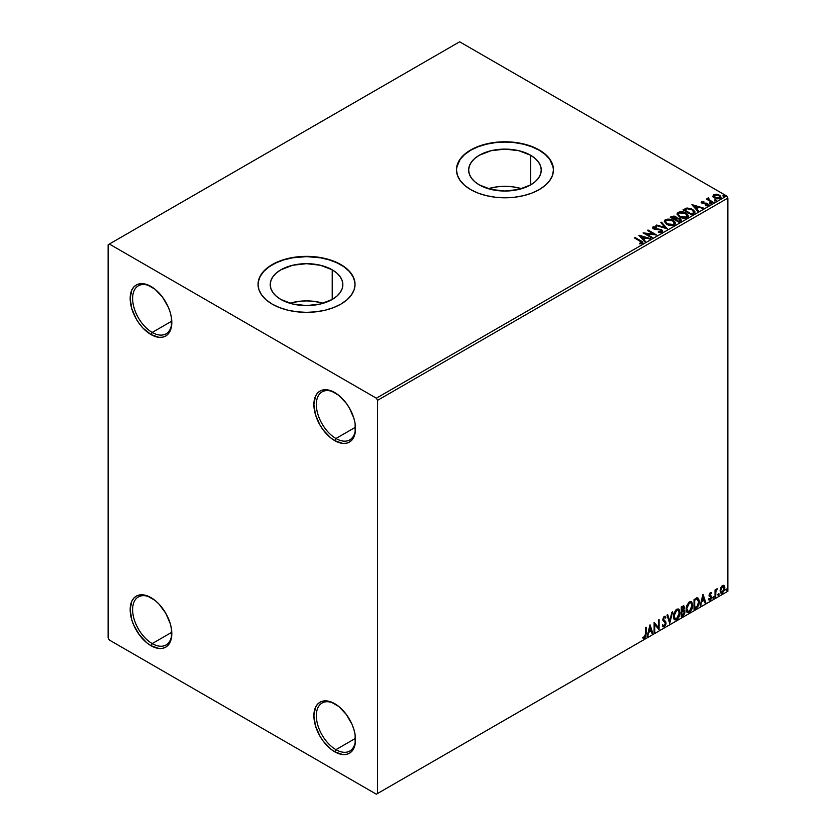 <?xml version="1.0" encoding="UTF-8"?>
<svg xmlns="http://www.w3.org/2000/svg" width="836" height="836" viewBox="0 0 836 836"><rect width="100%" height="100%" fill="white"/><g stroke="black" fill="none" stroke-linecap="round" stroke-linejoin="round"><path stroke-width="1.25" d="M335.936 438.503A27.713 15.999 -120 0 0 355.53 427.886A27.713 15.999 60 0 1 349.793 439.882A27.713 15.999 60 0 1 335.936 438.503L355.499 427.206L335.936 438.503A27.713 15.999 60 0 1 317.837 414.081A27.713 15.999 60 0 1 322.079 391.875A27.713 15.999 60 0 1 335.33 392.91A27.713 15.999 -120 0 0 316.342 404.917A27.713 15.999 -120 0 0 335.936 438.503L334.714 440.624L335.936 438.503M334.714 392.544L334.714 392.544A29.448 17.002 60 0 1 355.53 428.607A29.448 17.002 60 0 1 334.714 440.624L330.648 437.824L323.145 429.892L319.989 425.085L315.475 414.677L313.887 404.561L315.475 396.274L317.398 393.233L319.989 391.081L323.145 389.91L330.648 390.652L338.779 395.344L346.282 403.276L349.438 408.083L353.952 418.491L355.133 423.685L355.133 433.069L352.029 439.935L349.438 442.087L346.282 443.258L342.676 443.393L334.714 440.624A29.448 17.002 60 0 1 313.887 404.561A29.448 17.002 60 0 1 334.714 392.544L334.714 392.544M152.215 332.435A27.713 15.999 -120 0 0 171.808 321.808A27.713 15.999 60 0 1 166.071 333.804A27.713 15.999 60 0 1 152.215 332.435L171.777 321.139L152.215 332.435A27.713 15.999 60 0 1 134.115 308.014A27.713 15.999 60 0 1 138.358 285.808A27.713 15.999 60 0 1 151.609 286.842A27.713 15.999 -120 0 0 132.621 298.839A27.713 15.999 -120 0 0 152.215 332.435L150.992 334.557L152.215 332.435M150.992 286.466L150.992 286.466A29.448 17.002 60 0 1 171.808 322.539A29.448 17.002 60 0 1 150.992 334.557L143.019 328.13L139.424 323.825L136.268 319.018L131.754 308.609L130.165 298.494L131.754 290.207L133.676 287.156L136.268 285.013L139.424 283.843L146.927 284.585L155.057 289.277L162.56 297.198L168.308 307.146L170.231 312.413L171.411 317.617L171.411 326.991L168.308 333.867L165.716 336.009L162.56 337.18L158.955 337.326L150.992 334.557A29.448 17.002 60 0 1 130.165 298.494A29.448 17.002 60 0 1 150.992 286.466L150.992 286.476M152.215 643.584A27.713 15.999 -120 0 0 171.808 632.957A27.713 15.999 60 0 1 166.071 644.953A27.713 15.999 60 0 1 152.215 643.584L171.777 632.288L152.215 643.584A27.713 15.999 60 0 1 134.115 619.162A27.713 15.999 60 0 1 138.358 596.946A27.713 15.999 60 0 1 151.609 597.98A27.713 15.999 -120 0 0 132.621 609.987A27.713 15.999 -120 0 0 152.215 643.584L150.992 645.705L152.215 643.584M150.992 597.615L150.992 597.615A29.448 17.002 60 0 1 171.808 633.678A29.448 17.002 60 0 1 150.992 645.705L146.927 642.894L139.424 634.973L133.676 625.025L131.754 619.748L130.165 609.632L131.754 601.356L133.676 598.304L136.268 596.152L139.424 594.992L146.927 595.734L155.057 600.426L158.955 604.041L165.716 613.154L170.231 623.562L171.411 628.756L171.411 638.14L168.308 645.016L165.716 647.158L162.56 648.328L158.955 648.475L150.992 645.705A29.448 17.002 60 0 1 130.165 609.632A29.448 17.002 60 0 1 150.992 597.615L150.992 597.615M335.936 749.652A27.713 15.999 -120 0 0 355.53 739.024A27.713 15.999 60 0 1 349.793 751.021A27.713 15.999 60 0 1 335.936 749.652L355.499 738.355L335.936 749.652A27.713 15.999 60 0 1 317.837 725.23A27.713 15.999 60 0 1 322.079 703.024A27.713 15.999 60 0 1 335.33 704.058A27.713 15.999 -120 0 0 316.342 716.055A27.713 15.999 -120 0 0 335.936 749.652L334.714 751.773L335.936 749.652M334.714 703.682L334.714 703.682A29.448 17.002 60 0 1 355.53 739.745A29.448 17.002 60 0 1 334.714 751.773L330.648 748.962L323.145 741.041L319.989 736.234L315.475 725.826L313.887 715.71L315.475 707.423L317.398 704.372L319.989 702.23L323.145 701.059L330.648 701.801L338.779 706.493L346.282 714.414L352.029 724.363L353.952 729.629L355.133 734.823L355.133 744.207L352.029 751.083L349.438 753.226L346.282 754.396L342.676 754.542L334.714 751.773A29.448 17.002 60 0 1 313.887 715.71A29.448 17.002 60 0 1 334.714 703.682L334.714 703.682M521.664 188.685A36.303 20.963 0 0 0 488.266 188.685L497.88 186.741L504.965 186.334L512.04 186.741L521.664 188.685M530.63 155.256L530.63 184.892L518.853 189.438L504.965 191.036L491.066 189.438L479.289 184.892A36.303 20.963 180 0 1 468.651 170.074A36.303 20.963 180 0 1 491.066 150.71A36.303 20.963 180 0 1 530.63 155.256L535.144 158.432L538.499 162.048L540.568 165.988L541.268 170.074L540.568 174.16L538.499 178.099L535.144 181.715L530.63 184.892L530.63 155.256A36.303 20.963 180 0 1 541.268 170.074A36.303 20.963 180 0 1 518.853 189.438A36.303 20.963 180 0 1 479.289 184.892L474.775 181.715L471.42 178.099L469.351 174.16L468.651 170.074L469.351 165.988L471.42 162.048L474.775 158.432L479.289 155.256L491.066 150.71L504.965 149.111L518.853 150.71L530.63 155.256M323.239 303.238A36.303 20.963 0 0 0 289.841 303.238L299.455 301.294L306.54 300.897L313.625 301.294L323.239 303.238M332.216 269.809L332.216 299.455L320.439 304.001L306.54 305.589L292.652 304.001L280.875 299.455A36.303 20.963 180 0 1 270.237 284.627A36.303 20.963 180 0 1 292.652 265.263A36.303 20.963 180 0 1 332.216 269.809L336.73 272.985L340.085 276.611L342.154 280.541L342.844 284.627L342.154 288.723L340.085 292.652L336.73 296.278L332.216 299.455L332.216 269.809A36.303 20.963 180 0 1 342.844 284.627A36.303 20.963 180 0 1 320.439 304.001A36.303 20.963 180 0 1 280.875 299.455L276.35 296.278L272.996 292.652L270.937 288.723L270.237 284.627L270.937 280.541L272.996 276.611L276.35 272.985L280.875 269.809L292.652 265.263L306.54 263.674L320.439 265.263L332.216 269.809M355.039 284.491A48.498 28.006 0 0 0 340.837 264.834L340.837 264.552A48.498 28.006 180 0 1 355.039 284.344A48.498 28.006 180 0 1 325.099 310.219A48.498 28.006 180 0 1 272.243 304.147L279.6 307.627L287.981 310.219L297.083 311.807L306.54 312.35L316.008 311.807L325.099 310.219L333.491 307.627L340.837 304.147L346.867 299.905L351.35 295.066L354.109 289.81L355.039 284.344L354.109 278.89L351.35 273.633L346.867 268.795L340.837 264.552L333.491 261.062L325.099 258.481L316.008 256.882L306.54 256.349L297.083 256.882L287.981 258.481L279.6 261.062L272.243 264.552L266.214 268.795L261.731 273.633L258.972 278.89L258.042 284.344L258.972 289.81L261.731 295.066L266.214 299.905L272.243 304.147A48.498 28.006 180 0 1 258.042 284.344A48.498 28.006 180 0 1 287.981 258.481A48.498 28.006 180 0 1 340.837 264.552L340.837 264.834A48.498 28.006 0 0 0 288.096 258.732A48.498 28.006 0 0 0 258.042 284.491M553.463 169.938A48.498 28.006 0 0 0 539.251 150.271L539.251 149.989A48.498 28.006 180 0 1 553.463 169.792A48.498 28.006 180 0 1 523.524 195.666A48.498 28.006 180 0 1 470.668 189.594L478.014 193.074L486.406 195.666L495.497 197.254L504.965 197.798L514.422 197.254L523.524 195.666L531.905 193.074L539.251 189.594L545.291 185.352L549.774 180.503L552.533 175.257L553.463 169.792L552.533 164.326L549.774 159.08L545.291 154.232L539.251 149.989L531.905 146.509L523.524 143.917L514.422 142.329L504.965 141.786L495.497 142.329L486.406 143.917L478.014 146.509L470.668 149.989L464.638 154.232L460.155 159.08L457.396 164.326L456.466 169.792L457.396 175.257L460.155 180.503L464.638 185.352L470.668 189.594A48.498 28.006 180 0 1 456.466 169.792A48.498 28.006 180 0 1 486.406 143.917A48.498 28.006 180 0 1 539.251 149.989L539.251 150.271A48.498 28.006 0 0 0 486.51 144.179A48.498 28.006 0 0 0 456.466 169.938M108.126 244.749L108.126 637.92L109.349 640.042L376.357 794.2L727.874 591.251L377.579 793.489L377.579 400.319L727.874 198.08L727.874 591.251L727.874 198.08L726.651 195.958L376.357 398.197L109.349 244.039L459.643 41.8L726.651 195.958L459.643 41.8L108.126 244.749L108.126 637.92L109.349 640.042L376.357 794.2L377.579 793.489L377.579 400.319L376.357 398.197L109.349 244.039L108.126 244.749M712.93 196.303L716.462 198.707L720.632 198.059L720.308 195.885L717.278 194.38L713.954 194.527L712.93 196.303L714.508 197.954L720.151 198.425L720.987 197.244L719.347 195.164L716.473 194.245L713.672 194.673L712.847 196.429M712.565 202.678L713.223 202.291L708.75 199.47L708.719 197.787L707.705 198.236L707.883 199.208L706.305 199.052L712.565 202.678L713.223 202.291L709.074 199.773L708.719 197.787L707.998 197.954L707.883 199.208L706.305 199.052L712.565 202.678M705.584 205.75L707.141 205.604L707.141 205.039L705.584 205.186L705.783 205.74L707.987 205.447L707.569 203.597L707.569 204.162L706.389 203.158L706.389 203.723L704.675 203.702L706.389 203.723L706.389 203.158L702.971 203.618L703.369 203.148L702.637 203.472L702.428 202.051L703.933 201.946L703.787 201.413L701.623 201.633L701.216 202.5L702.271 203.441L707.246 204.224L707.141 205.039L705.584 205.186L705.783 205.74L707.987 205.447L708.311 204.235L706.389 203.158L702.794 202.991L702.303 202.145L703.933 201.946L703.787 201.413L701.623 201.633L701.623 202.197L703.787 201.978M693.567 213.64L694.779 212.637L694.841 211.424L691.393 208.707L687.046 208.028L683.002 209.846L691.571 214.8L694.967 211.999L692.668 209.334L686.649 208.091L683.002 209.846L691.571 214.8L693.567 213.64M676.585 218.259L675.561 216.597L675.561 217.161L673.231 216.534L671.465 217.067L675.561 217.161L675.561 216.597L671.465 216.503L670.253 217.203L678.822 222.157L681.204 220.558L680.128 218.593L676.585 218.112L676.031 216.911L674.015 216.033L670.253 217.203L678.822 222.157L681.33 220.119L680.128 218.593L676.606 217.882L676.606 218.457M667.285 228.824L661.569 222.219L660.848 222.637L665.268 227.591L656.678 225.041L655.957 225.459L667.285 228.824L661.569 222.219L660.848 222.637L665.268 227.591L656.678 225.041L655.957 225.459L667.285 228.824M652.331 237.455L645.956 233.766L656.615 234.979L648.046 230.025L647.388 230.402L653.783 234.101L643.093 232.878L651.672 237.832L652.331 237.455L645.956 233.766L656.615 234.979L648.046 230.025L647.388 230.402L653.783 234.101L643.093 232.878L651.672 237.832L652.331 237.455M642.299 243.495C643.166 242.482 642.685 241.604 640.867 240.852L635.078 237.518L634.419 237.894L641.588 242.231L641.296 243.057L639.362 243.286L639.686 243.861L642.299 243.495L642.591 242.053L635.078 237.518L634.419 237.894L640.115 241.186L641.411 242.994L639.362 243.286L639.686 243.861L642.299 243.495L642.884 242.712L642.884 243.276M638.923 235.292L644.744 241.834L645.465 241.416L643.595 239.315L646.009 237.926L649.635 239.012L650.356 238.594L639.028 235.229L644.744 241.834L645.465 241.416L643.595 239.315L646.009 237.926L649.635 239.012L650.356 238.594L638.923 235.292M653.094 226.859L652.613 227.914L653.094 226.859L653.564 228.897L660.879 230.078L661.14 232.168L658.36 232.126L661.14 232.168L661.14 231.603L658.36 231.562L658.266 232.115L662.415 231.823L662.52 230.6L661.13 229.482L654.003 228.374L653.961 227.371L656.208 227.34L656.197 226.734L653.25 226.775L652.55 227.632L652.958 228.447L654.755 229.367L660.649 229.952L661.339 231.467L658.36 231.562L658.266 232.115L661.443 232.335L662.687 231.196L661.548 229.701L654.191 228.5L653.961 227.371L656.208 227.34L656.197 226.734L653.094 226.859L652.55 227.653M666.658 224.267L672.552 225.532L674.798 224.706L675.519 223.222L674.558 221.425L672.395 220.014L667.274 219.157L665.017 220.004L664.317 221.226L666.658 224.267C669.072 225.699 671.663 225.919 674.433 224.947L675.53 223.358L673.21 220.443C670.785 218.99 668.173 218.76 665.372 219.763L664.307 221.362L666.658 224.267M679.407 216.911L685.301 218.175L687.547 217.339L688.268 215.855L687.317 214.068L685.144 212.657L680.023 211.801L677.933 212.522L677.066 213.87L679.407 216.911C681.821 218.342 684.412 218.562 687.182 217.579L688.279 216.001L685.959 213.076C683.534 211.623 680.922 211.404 678.121 212.407L677.055 214.006L679.407 216.911M691.905 204.705L697.726 211.236L698.447 210.829L696.576 208.728L698.99 207.338L703.337 208.007L692.009 204.642L697.726 211.236L698.447 210.829L696.576 208.728L698.99 207.338L703.337 208.007L691.905 204.705M709.879 203.535L711.311 203.252L710.015 202.699L709.879 203.535L711.133 203.629L710.976 202.897L709.712 202.803L709.879 203.535L709.712 202.803M714.926 200.609L716.358 200.326L715.073 199.783L714.926 200.609L716.191 200.703L716.034 199.982L714.77 199.877L714.926 200.609L714.77 199.877M723.171 195.854L724.603 195.572L723.15 195.06L723.171 195.854L724.436 195.948L724.269 195.216L723.004 195.122L723.171 195.854L723.004 195.122M723.662 585.357L724.269 585.754L722.492 585.587L720.716 587.812L720.214 591.94L720.663 592.86L722.21 593.215L724.582 590.028L724.425 585.952L723.516 585.325L721.959 585.973L720.068 590.749L721.06 593.215L722.492 593.069L724.906 587.948L723.924 585.461M715.02 597.259L715.679 596.883L715.888 591.355L717.215 588.784L715.679 590.707L715.679 589.652L715.02 590.028L715.02 597.259L715.679 596.883L715.783 591.909L717.33 588.816L715.679 590.707L715.679 589.652L715.02 590.028L715.02 597.259M711.112 592.442L711.718 592.828L710.161 592.745L709.189 595.159L711.008 598.053L708.97 599.903L710.328 600.091L711.53 598.377L711.603 596.423L709.848 594.741L711.718 592.828L710.443 592.536L709.189 595.159L711.06 597.625L710.255 599.255L709.346 599.015L709.262 600.164L708.771 599.882M696.012 608.232L697.997 606.403L699.136 603.331L699.209 600.196L697.621 597.928L694.026 599.485L694.026 609.381L696.012 608.232C698.3 606.549 699.398 604.313 699.293 601.512L697.36 597.918L694.026 599.485L694.026 609.381L696.012 608.232M681.267 616.749L683.838 615.045L684.893 612.851L684.809 610.677L683.66 610.029L684.454 607.762L683.67 605.787L681.267 606.842L681.267 616.749L682.981 615.756L685.008 611.774L683.66 610.029L684.454 607.458L683.869 605.87L681.267 606.842L681.267 616.749M669.73 623.405L672.583 611.858L671.872 612.276L669.782 620.991L667.703 614.679L666.982 615.097L669.73 623.405L672.583 611.858L671.872 612.276L669.782 620.991L667.703 614.679L666.982 615.097L669.73 623.405M654.776 632.037L654.776 624.67L659.071 629.56L659.071 619.664L658.413 620.04L658.413 627.428L654.118 622.517L654.118 632.424L654.776 632.037L654.118 631.849L654.776 632.037L654.776 624.67L659.071 629.56L659.071 619.664L658.413 620.04L658.413 627.428L654.118 622.517L654.118 632.424L654.776 632.037M642.905 638.004L644.525 638.213L644.044 637.931L645.329 636.217L645.611 633.552L644.044 637.931L644.525 638.213L646.092 633.834L646.092 627.157L645.434 627.533L645.361 635.684L644.692 637.084L643.25 637.053L642.905 638.004L644.525 638.213L645.925 636.133L646.092 627.157L645.434 627.533L645.434 634.116L644.525 637.199L643.25 637.053L643.239 638.234M649.948 624.931L647.2 636.415L648.799 632.319L651.202 630.929L652.08 633.594L652.801 633.176L650.053 624.868L647.2 636.415L648.799 632.319L651.202 630.929L652.08 633.594L652.801 633.176L649.948 624.931M665.048 616.216L665.989 617.083L664.338 616.372L662.802 619.56L665.446 623.447L664.244 625.809L662.906 624.941L662.363 625.746L663.178 626.885L664.296 626.801L665.989 624.074L665.884 621.942L663.46 619.142L664.139 617.522L665.477 617.992L665.989 617.083L664.902 616.195L663.941 616.665L662.885 620.291L665.435 623.614L664.244 625.809L662.906 624.941L662.76 626.477L664.296 626.801L662.948 626.697M673.356 616.404L673.795 618.755L675.206 619.998L678.121 618.306L679.908 613.467L679.156 609.59L678.09 608.922L676.23 609.538L673.743 613.687L673.356 616.404L674.715 619.821L676.669 619.654C678.895 617.72 679.992 615.359 679.95 612.548L678.602 609.099L676.617 609.277L673.356 616.404M686.105 609.047L686.544 611.398L687.955 612.642L690.87 610.949L692.657 606.11L691.905 602.223L690.839 601.554L688.979 602.171L686.492 606.33L686.105 609.047L687.464 612.454L689.418 612.297C691.654 610.364 692.741 607.991 692.699 605.191L691.351 601.742L689.366 601.92L686.105 609.047M702.93 594.344L700.181 605.828L701.78 601.732L704.184 600.342L705.062 603.007L705.783 602.589L703.034 594.281L700.181 605.828L701.78 601.732L704.184 600.342L705.062 603.007L705.783 602.589L702.93 594.344M712.93 597.771L713.714 598.064L713.892 596.664L712.962 597.468L713.474 598.273L714.028 597.134L713.474 596.632L712.93 597.771L713.474 598.273M717.988 594.856L718.772 595.138L718.95 593.748L718.019 594.553L718.532 595.357L719.085 594.218L718.532 593.706L717.988 594.856L718.532 595.357M726.233 590.091L727.017 590.383L727.195 588.993L726.254 589.788L726.777 590.603L727.33 589.453L726.777 588.952L726.233 590.091L726.777 590.603M553.223 167.325L549.774 159.362L545.291 154.514L539.251 150.271L531.905 146.791L523.524 144.21L514.422 142.611L504.965 142.078L495.497 142.611L486.406 144.21L478.014 146.791L470.668 150.271L464.638 154.514L460.155 159.362L456.696 167.325M354.809 281.889L352.949 276.507L349.312 271.428L344.035 266.872L337.316 262.985L329.405 259.933L320.616 257.833L306.54 256.631L292.464 257.833L283.676 259.933L275.775 262.985L269.056 266.872L263.768 271.428L260.132 276.507L258.272 281.889M642.748 637.952L644.044 637.931L642.424 637.722M649.833 625.401L652.801 633.176L651.923 633.124L649.833 625.401M650.711 630.647L648.308 632.037L647.91 636.008L647.357 635.757L648.308 632.037L650.711 630.647M649.509 627L649.081 631.138L649.509 627L650.92 630.083L649.081 631.138L649.509 627M654.118 622.58L658.413 627.428L654.118 622.58M658.58 619.946L658.58 629.236L658.58 619.946M654.295 624.387L654.295 631.755L654.295 624.387M664.244 625.809L663.324 625.641M662.415 624.659L663.753 625.527M662.812 626.655L664.578 625.819L665.613 622.799L663.805 626.519L664.296 626.801L666.104 623.081L663.073 619.476L663.868 620.187L662.979 618.859L663.648 617.24L663.46 619.142L664.327 617.386L663.836 617.104L665.477 617.992L665.989 617.083L664.338 616.372M665.989 617.083L665.111 617.501L665.048 616.205M664.327 617.386L665.477 617.992M663.836 617.104L664.923 617.344M663.272 625.631L662.624 625.077M667.368 614.868L669.782 620.991L667.368 614.868M671.945 612.234L669.458 622.601L671.945 612.234M678.351 608.984L679.459 612.265C679.501 615.077 678.404 617.438 676.178 619.371L674.474 619.654M674.14 619.476L676.564 619.121L678.675 616.122L679.459 612.265L678.665 609.308M679.281 610.593L679.031 609.883M674.997 618.63L673.67 617.062L673.994 613.039L675.843 610.207L677.787 609.935M677.986 610.081L676.157 609.998L678.226 610.186L679.292 612.934L676.637 618.65L675.101 618.765L673.523 615.735L674.861 618.598M674.015 616.027L676.637 610.28L676.157 609.998L673.523 615.735L674.015 616.027L675.478 611.388L676.951 610.123L678.404 610.301L679.26 613.666L677.818 617.564L675.478 618.912L674.015 616.027M683.597 605.776L684.454 607.458L683.973 607.176L683.169 609.747L685.008 611.774L684.517 611.492L682.5 615.474L682.981 615.756L681.267 616.174L684.015 613.708L684.036 609.987M684.381 610.155L683.66 610.029M683.534 609.11L683.482 605.661M683.858 611.879L682.824 610.708L681.444 611.388L683.315 610.991L684.35 612.161L682.688 614.909L681.444 615.066L681.444 611.388L682.939 610.688L683.712 611.126M682.124 606.8L683.305 607.573L682.124 606.8L681.444 607.197L683.796 607.856L681.936 610.656L681.444 607.197L683.022 606.664M682.615 607.082L683.796 607.856L683.681 608.723L681.936 610.656L681.444 607.197L681.444 610.374L681.936 610.656L681.936 607.479L683.357 606.873L683.796 607.856M683.315 610.991L684.203 611.409L684.203 613.081L681.936 615.348L681.444 611.388L681.936 615.348L681.936 611.67L683.9 611.053L682.824 610.708M691.1 601.627L692.208 604.909C692.26 607.709 691.163 610.081 688.927 612.015L687.223 612.286M686.889 612.119L689.313 611.764L691.424 608.765L692.208 604.909L691.424 601.941M692.03 603.237L691.78 602.526M687.746 611.273L686.419 609.705L686.743 605.672L688.592 602.84L690.546 602.578M690.735 602.714L688.906 602.631L690.975 602.819L692.041 605.567L689.397 611.294L687.85 611.409L686.272 608.378L687.62 611.241M686.764 608.66L689.397 602.913L688.906 602.631L686.272 608.378L686.764 608.66L688.227 604.031L689.7 602.766L691.153 602.944L692.009 606.309L690.567 610.196L688.237 611.555L686.764 608.66M698.102 598.095L697.36 597.918M696.869 597.625L698.812 601.23C698.906 604.031 697.809 606.267 695.521 607.95L697.328 606.382L698.551 603.529L698.718 599.914L697.799 597.939M697.433 599.078L698.562 600.823L698.332 604.115L697.151 606.309L694.685 607.991L694.685 600.123L697.433 599.078L694.193 599.83L697.015 599.046L698.635 601.889L697.151 606.309L694.193 607.709L694.193 599.83L694.193 607.709L694.193 599.83L697.297 598.963M702.815 594.814L705.783 602.589L704.905 602.537L702.815 594.814M703.693 600.06L701.289 601.45L700.892 605.41L700.338 605.17L701.289 601.45L703.693 600.06M702.491 596.413L702.062 600.551L702.491 596.413L703.902 599.485L702.062 600.551L702.491 596.413M710.767 593.309L711.332 593.675L711.718 592.828L710.443 592.536M711.718 592.828L710.872 593.32L711.112 592.431M710.84 593.393L709.994 593.121L709.356 594.459L709.848 594.741L710.485 593.403L711.332 593.675M710.004 595.316L711.499 596.204L710.004 595.316L711.499 596.204L711.008 595.922L711.227 596.925L711.718 597.207L711.499 596.204M708.97 599.903L710.328 600.091L711.718 597.207L711.227 596.925L709.837 599.809L710.328 600.091L708.479 599.621M710.255 599.255L709.346 599.015M708.855 598.733L709.764 598.963M709.398 596.152L710.903 597.019M709.482 596.319L708.907 595.869M709.712 596.402L710.266 596.611M708.729 599.861L710.694 598.9L710.851 595.723M709.513 595.023L709.994 593.121M714.028 597.134L713.536 596.852L712.983 597.991L712.439 597.489M712.93 598.022L713.505 596.58M715.188 589.934L715.679 590.707L715.188 589.934M716.128 589.589L716.703 588.941L717.006 589.767L716.18 589.558M715.522 590.624L715.679 596.883L715.02 596.695L715.564 590.509M719.085 594.218L718.594 593.936L718.04 595.075L717.497 594.563M717.978 595.107L718.563 593.664M724.269 585.754L724.906 587.948L724.415 587.666L722.001 592.787L722.492 593.069L720.82 593.037M720.433 592.839L722.283 592.609L723.83 590.467L724.415 587.332L723.621 585.315M723.234 586.308L722.001 586.193L724.248 588.335L722.492 592.181L721.447 592.264L720.245 590.091L720.768 591.836L720.663 587.99L721.792 586.329L723.098 586.193M722.492 586.475L723.589 586.475L724.248 588.105L722.701 592.045L721.395 592.222L720.736 590.603L721.144 588.272L722.492 586.475L722.001 586.193L720.245 590.091L720.736 590.373L722.492 586.475L723.485 586.402L722.994 586.12M727.33 589.453L726.839 589.171L726.285 590.32L725.742 589.808M726.223 590.341L726.808 588.91M650.92 630.083L649.081 631.138L650 627.293L650.92 630.083M703.902 599.485L702.062 600.551L702.982 596.695L703.902 599.485M376.357 398.197L726.651 195.958L727.874 198.08L377.579 400.319L376.357 398.197M377.579 793.489L727.874 591.251L377.579 793.489M642.874 243.151L640.867 241.426L642.821 242.983M641.693 243.057L639.362 243.851L641.411 243.558L641.609 242.827M639.488 235.93L649.708 238.971L639.488 235.93M643.595 239.89L645.131 241.604L643.595 239.89M641.045 237.016L642.999 239.211L644.849 238.145L642.999 239.211L641.045 236.452L644.849 237.581L642.999 238.647L641.045 237.016M644.128 233.474L653.783 234.665L653.783 234.101L653.783 234.665L644.128 233.474M647.879 230.694L648.046 230.025L655.602 234.958L647.879 230.694M645.956 234.331L651.84 237.737L645.956 234.331M661.569 231.593L661.579 230.966L661.14 231.603M661.14 232.168L660.879 230.642M653.094 227.423L656.197 227.308L656.197 226.734L656.197 227.34L653.094 227.423M654.191 228.5L653.961 227.371M662.635 231.415L660.649 229.879L654.191 229.064L657.357 229.492L657.357 228.928L657.357 229.492L661.548 230.266L661.548 229.701L662.645 231.457M654.191 229.064L653.689 228.207M656.605 225.647L656.678 225.041L656.678 225.605L665.268 228.155L665.268 227.591L665.268 228.155L656.605 225.647M661.182 223.003L661.569 222.219L666.825 228.688L661.182 223.003M664.327 221.655L665.372 220.338C668.173 219.325 670.785 219.554 673.21 221.007L675.509 223.64M675.519 223.787L673.586 221.237L669.458 219.753L665.78 220.129L664.317 221.801M674.318 223.118L673.377 225.103L670.294 225.448L666.731 224.079L665.435 222.021M674.422 223.766L673.534 225.009L673.534 224.445L673.534 225.009L667.316 224.456L665.456 221.853M666.282 220.255L672.552 220.819L674.433 223.107L673.534 224.445L667.316 223.891L665.435 221.55L666.282 220.255L668.507 219.753L672.855 221.007L674.349 223.567L672.019 224.915L667.964 224.226L665.55 222.157L666.282 220.255M676.585 218.112L676.585 218.677L680.128 219.157L680.128 218.593L681.277 220.391L679.365 218.813L676.585 218.677M680.211 219.931L678.602 221.833L675.415 219.429L676.899 218.687L679.469 218.969L680.211 219.931L679.355 221.394L680.211 220.495L678.602 221.833L679.355 220.829L678.602 221.268L675.415 219.429L678.602 221.833L675.415 219.429L678.592 218.635L680.149 220.181M675.603 218.677L674.537 219.481L671.789 217.903L672.468 216.942L674.913 216.984L675.655 217.903L674.871 219.293L675.572 218.165M674.871 218.729L674.537 219.481L674.871 218.729L671.789 217.329L674.537 219.481L671.789 217.329L674.652 216.848L675.655 217.862L674.871 218.729M688.268 216.419L687.317 214.633L684.245 212.856L679.595 212.438L677.087 214.256L678.121 212.971C680.922 211.968 683.534 212.187 685.959 213.65L688.258 216.273M687.067 215.761L686.283 217.653L683.043 218.081L679.48 216.712L678.184 214.653M687.171 216.409L686.283 217.653L686.283 217.088L686.283 217.653L680.065 217.099L678.215 214.497M679.031 212.898L685.301 213.462L687.182 215.74L686.283 217.088L680.065 216.524L678.184 214.194L679.031 212.898L681.267 212.396L685.886 213.838L687.046 216.325L684.768 217.548L680.713 216.858L678.299 214.8L679.031 212.898M683.493 210.129L686.649 208.091L686.649 208.666L692.668 209.899L692.668 209.334L694.935 212.281L693.034 210.129L689.136 208.634L686.471 208.697L683.493 210.129M693.796 212.302L691.351 214.476L684.538 210.536L691.351 214.476L684.538 209.972L687.108 208.77L692.009 209.721L693.796 212.323L691.351 214.476L692.062 213.493L691.351 213.911L684.538 209.972L686.952 208.801L689.773 208.822L692.95 210.358L693.755 212.051M693.796 212.323L693.796 211.759L693.608 212.354M692.469 205.342L702.689 208.373L692.469 205.342M696.576 209.293L698.112 211.017L696.576 209.293M694.026 206.429L695.98 208.624L697.83 207.558L695.98 208.624L694.026 205.865L697.83 206.994L695.98 208.059L694.026 206.429M702.637 202.908L702.428 202.051M707.987 205.447L708.479 204.757M707.569 204.162L708.416 205.019L707.569 204.162M701.237 202.563L701.623 201.633L702.01 203.305L706.942 203.994L707.141 205.604L706.942 204.559L707.141 205.604L706.399 205.792M706.942 203.994L707.141 205.039M701.623 201.633L701.174 202.834M703.222 201.936L701.216 202.605M707.402 205.071L707.141 205.604M702.637 203.472L702.303 202.709M709.879 204.099L709.712 203.367L710.976 203.461L710.976 202.897L711.133 204.193M711.133 203.629L710.976 202.897M711.185 203.618L709.649 203.409M707.883 199.773L706.796 199.344L706.963 198.675L707.883 199.773L707.998 197.954L707.883 199.208M707.998 197.954L708.75 198.414L707.653 198.958M708.52 199.146L708.656 198.456M708.656 199.02L709.074 200.337L712.732 202.573L708.437 199.355M714.926 201.173L714.77 200.452L716.034 200.546L716.034 199.982L716.191 201.267M716.191 200.703L716.034 199.982M716.243 200.703L714.707 200.483M712.93 196.868L713.672 194.673L713.672 195.237L716.473 194.809L716.473 194.245L719.347 195.728L719.347 195.164L720.956 197.526M720.914 198.205L720.308 196.45L717.278 194.945L714.268 194.976L712.878 196.136M719.942 197.442L719.159 198.654L717.183 198.832L714.78 197.892L713.902 196.293M713.923 196.241L714.435 195.122L718.688 195.551L719.963 197.108L719.378 198.54L719.921 197.39L719.378 197.975L715.177 197.578L715.177 198.142L719.378 198.54L719.378 197.975L715.177 197.578L714.435 195.122L717.225 194.966L719.42 196.084L719.921 197.38M714.435 195.687L715.177 198.142L713.913 196.22L714.435 195.122M723.171 196.418L723.004 195.687L724.269 195.781L724.269 195.216L724.436 196.512M724.436 195.948L724.269 195.216M724.488 195.948L722.952 195.728M644.849 237.581L642.999 238.647L641.045 236.452L644.849 237.581M697.83 206.994L695.98 208.059L694.026 205.865L697.83 206.994M653.647 227.81L653.647 228.374M675.53 223.358L675.53 223.923M674.433 223.107L674.433 223.672M665.435 221.55L665.435 222.115M675.655 217.903L675.655 218.468M688.279 216.001L688.279 216.566M687.182 215.74L687.182 216.305M678.184 214.194L678.184 214.758M702.219 202.354L702.219 202.929M707.423 204.642L707.423 205.207M711.321 203.347L711.321 203.921M716.379 200.431L716.379 200.995M720.987 197.244L720.987 197.808M719.963 197.108L719.963 197.672M724.624 195.676L724.624 196.241"/></g></svg>
